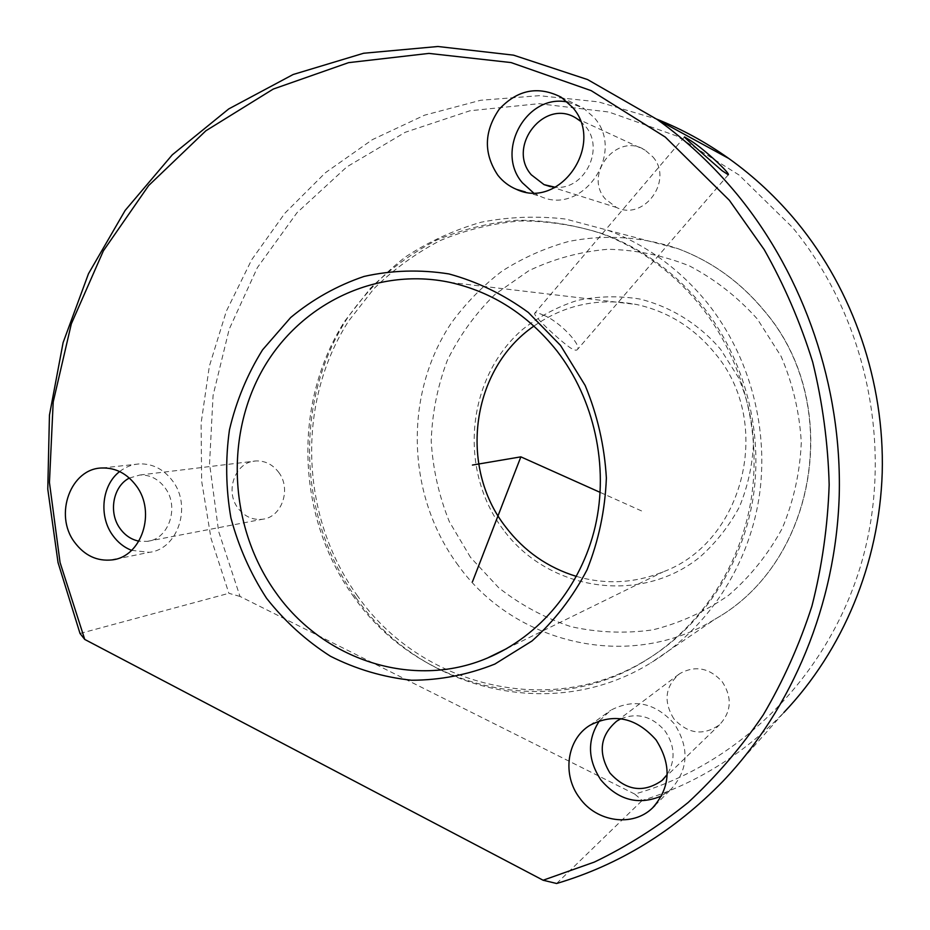 <?xml version="1.0" encoding="UTF-8"?>
<svg xmlns="http://www.w3.org/2000/svg" width="930" height="930" viewBox="0 0 930 930"><rect width="100%" height="100%" fill="white"/><g stroke="black" fill="none" stroke-linecap="round" stroke-linejoin="round"><path stroke-width="0.7" stroke-dasharray="4.65 3.49" d="M543.213 315.049C559.011 320.815 582.075 345.356 577.344 349.622C576.275 350.796 573.752 350.075 569.764 347.448C557.117 338.264 531.983 314.689 534.785 313.154C535.61 312.294 538.424 312.922 543.213 315.049M533.948 326.07C564.859 304.587 599.118 297.402 636.701 304.529C667.845 311.422 693.919 327.662 714.914 353.249C773.818 422.208 744.477 541.655 663.299 571.799C634.725 583.261 605.767 584.796 576.437 576.414M503.502 529.972C457.978 470.115 466.337 378.045 522.544 329.476C539.028 316.525 557.244 306.853 577.228 300.46C597.804 296.17 618.624 295.682 639.666 298.995C670.821 306.679 699.139 324.21 720.738 349.494L738.443 377.58C747.22 398.261 752.254 419.849 753.544 442.343C752.579 464.814 747.883 486.309 739.431 506.85C728.992 526.31 715.647 543.178 699.407 557.477C639.329 605.36 548.165 590.492 503.502 529.972M356.423 598.385C297.461 517.196 293.648 400.784 347.774 317.49C364.107 294.485 383.311 274.315 405.399 256.982C428.87 241.579 454.142 229.977 481.24 222.2C509.012 216.795 537.18 215.76 565.754 219.073L607.65 230.198C646.536 244.916 679.737 269.119 707.219 302.796C750.243 356.562 769.761 430.288 758.81 499.271C747.522 568.207 706.544 629.087 650.709 662.962C552.629 723.819 420.569 690.118 356.423 598.385M357.759 596.258C299.995 516.755 296.019 402.818 348.645 321.013L374 288.591C393.669 269.34 415.687 253.344 440.041 240.626C465.442 230.036 491.982 223.479 519.661 220.968C547.596 220.887 575.193 225.118 602.431 233.663C641.514 248.019 674.808 272.083 702.348 305.831C744.814 358.968 763.914 431.904 752.765 499.98C741.291 568.009 700.383 627.866 644.932 660.753C548.816 719.064 420.441 685.759 357.759 596.258M354.167 597.409C296.159 517.51 292.16 403.027 344.995 320.827L370.454 288.254C390.205 268.898 412.304 252.821 436.775 240.045C462.28 229.396 488.936 222.793 516.743 220.27C544.806 220.189 572.52 224.432 599.897 233.023C639.154 247.45 672.611 271.63 700.278 305.551C742.954 358.968 762.147 432.287 750.952 500.724C739.431 569.102 698.325 629.261 642.607 662.3C546.038 720.878 417.105 687.363 354.167 597.409M634.725 794.057L240.01 596.432L218.631 531.425L209.552 463.628L213.075 395.436L229.164 329.29L257.401 267.573L297.019 212.691L346.832 166.889L405.189 132.304L470.034 110.751L538.865 103.683L608.778 112.007L676.587 135.954L738.978 174.968L792.686 227.629C867.213 318.165 894.439 449.411 861.378 563.22C828.026 677.028 738.513 764.634 634.725 794.057L642.212 800.451C695.803 783.897 743.024 754.59 783.885 712.508L722.901 781.316M673.82 718.785C663.137 701.232 665.136 686.166 679.807 673.587C695.361 665.101 709.52 667.845 722.296 681.818C732.398 697.57 731.457 711.892 719.495 724.796C703.289 736.06 688.072 734.049 673.82 718.785M278.558 472.161C291.741 488.878 281.825 517.475 262.365 519.266C252.588 520.242 244.462 516.522 237.975 508.106C224.479 490.831 235.569 461.443 255.936 460.966C264.992 460.629 272.537 464.372 278.558 472.161M652.837 156.833C673.843 180.281 644.072 221.247 616.474 207.483L605.209 198.857C583.226 174.096 617.241 131.828 644.99 150.044L652.837 156.833M240.01 596.432L228.885 593.305L210.982 538.238L201.647 481.124L201.089 423.313L209.355 366.222L226.327 311.236L251.681 259.749L284.964 213.121L325.488 172.666L372.372 139.651L424.522 115.192L480.624 100.277L539.156 95.674L598.42 101.882L656.58 119.075M556.617 883.5L642.212 800.451M599.525 720.692L610.731 710.264C634.086 698.128 655.313 702.696 674.401 723.97C689.63 747.871 688.491 769.645 670.983 789.303L661.66 795.917M119.633 471.568C125.562 466.906 132.188 464.349 139.512 463.896C152.741 463.582 163.785 469.266 172.631 480.973C192.185 506.292 177.839 549.444 149.242 552.327L131.572 550.339M567.579 102.056L583.343 108.043L594.41 117.854C626.099 153.427 582.006 216.26 540.33 196.335L533.308 192.696M620.938 718.739C637.678 712.299 652.395 716.402 665.09 731.061C674.982 745.755 675.68 760.24 667.205 774.527M129.351 478.067L139.884 475.021C149.939 474.672 158.321 478.95 165.052 487.843C179.757 506.931 168.795 539.435 147.173 541.376L138.919 541.167M580.413 121.156L585.284 126.085C605.244 148.614 584.563 190.313 555.291 187.267M80.015 633.47L228.885 593.305M600.176 492.389L644.246 512.139M470.522 557.372L449.353 521.695C438.925 495.806 432.869 468.941 431.218 441.087C432.148 413.222 437.519 386.322 447.318 360.387C459.525 335.532 475.497 313.491 495.202 294.229L528.786 270.746C553.676 258.842 580.006 251.693 607.767 249.287C635.771 249.81 663.055 255.378 689.618 265.992C715.112 279.419 737.711 297.1 757.38 319.048L781.084 356.318C792.848 383.834 799.579 412.571 801.288 442.529C799.974 472.452 793.627 501.049 782.269 528.321C768.261 554.129 750.394 576.437 728.69 595.235C705.3 611.545 680.004 623.088 652.825 629.866C625.204 633.737 597.862 632.644 570.811 626.599C544.538 617.846 520.486 604.884 498.666 587.714L470.522 557.372M458.281 565.475C406.468 495.737 403.341 394.959 451.166 323.233C465.581 303.424 482.496 286.091 501.909 271.235C522.509 258.04 544.643 248.147 568.335 241.556C604.547 234.197 642.351 236.557 678.33 248.81C712.031 261.528 740.71 282.267 764.379 311.05C843.708 403.341 816.819 562.29 715.17 619.078C630.249 671.948 514.674 644.339 458.281 565.475M728.295 174.77L577.344 349.622M450.004 282.394L636.701 304.529M506.827 648.524L663.299 571.799M607.65 230.198L678.33 248.81C712.136 261.562 740.885 282.336 764.565 311.12C843.812 403.376 817.086 561.964 715.17 619.078L650.709 662.962M599.897 233.023L602.431 233.663M642.607 662.3L644.932 660.753M589.829 725.365L610.731 710.264M654.941 805.508L670.983 789.303M102.068 467.988L139.512 463.896M115.75 559.163L149.242 552.327M561.127 97.173L583.343 108.043M525.357 191.964L540.33 196.335M576.356 118.319L644.99 150.044M550.432 186.651L616.474 207.483M139.884 475.021L255.936 460.966M147.173 541.376L262.365 519.266M663.857 778.677L719.495 724.796M616.706 721.145L679.807 673.587M684.503 136.931L534.785 313.154"/><path stroke-width="1.4" d="M691.35 141.069C705.161 149.986 730.387 173.573 728.295 174.77L722.064 170.678C709.892 160.134 683.201 136.663 684.515 136.931L691.35 141.069M275.71 592.41C230.535 529.31 224.514 439.925 261.051 372.512C297.495 305.156 374.651 266.364 450.004 282.394C492.296 291.881 527.915 314.689 556.861 350.831C594.282 399.063 609.069 466.232 595.235 526.45C581.18 586.632 539.633 636.353 487.378 658.056C412.56 689.874 322.745 659.719 275.71 592.41M576.437 576.414C547.758 567.614 524.195 551.165 505.757 527.066C458.176 466.535 471.278 369.105 533.948 326.07M656.58 119.075C681.911 129.154 705.963 142.278 728.76 158.46C754.032 176.491 776.806 197.765 797.103 222.305C853.263 290.811 884.628 382.056 882.221 472.731C879.315 563.406 842.894 650.442 783.885 712.508M737.874 195.3C804.496 277.024 842.034 386.682 839.232 495.469C835.872 604.244 792.523 708.183 722.901 781.316C674.669 830.862 619.24 864.923 556.617 883.5L543.12 880.233L594.351 862.075C627.494 846.149 658.754 826.293 688.119 802.52C716.1 776.655 741.117 747.488 763.158 715.031C783.258 680.946 799.521 644.606 811.948 606.023C822.027 566.498 827.758 526.066 829.165 484.728C828.049 443.285 822.562 402.434 812.715 362.154C800.463 322.64 784.281 285.115 764.193 249.6L729.353 200.276L665.287 137.082L591.201 90.652L511.093 62.577L428.963 53.405L348.576 62.647L273.269 89.059L205.879 130.781L148.672 185.535L103.404 250.798L71.319 323.861L53.196 402.016L49.441 482.484L60.066 562.522L84.746 639.433L80.015 633.47L58.044 562.592L47.779 489.145L49.453 415.14L63.101 342.635L88.49 273.711L125.143 210.436L172.259 154.845L228.757 108.915L293.148 74.505L363.607 53.254L437.914 46.5L513.523 55.149L587.574 79.562L657.045 119.4C686.863 140.732 713.81 166.028 737.874 195.3M84.746 639.433L543.12 880.233M656.01 739.85C671.855 764.832 670.681 787.547 652.476 807.984C632.691 827.386 596.572 822.097 579.646 797.975C561.883 774.911 566.788 739.362 589.829 725.365C614.091 712.764 636.143 717.6 656.01 739.85M560.534 345.414L585.168 385.485C597.42 415.036 604.488 445.877 606.372 478.008C605.128 510.07 598.688 540.667 587.062 569.788C572.682 597.316 554.338 621.042 532.018 640.968L494.876 664.055C467.918 674.808 440.134 680.202 411.537 680.237C383.137 677.203 356.085 669.193 330.371 656.196C306.005 640.619 284.708 621.298 266.503 598.199C250.449 573.426 238.58 546.654 230.907 517.882C225.816 488.529 225.339 459.188 229.454 429.869C236.197 401.144 247.241 374.465 262.574 349.831L290.672 317.525C312.678 299.274 337.16 285.58 364.083 276.431C391.914 270.223 420.186 269.386 448.911 273.932C477.253 281.639 503.723 294.473 528.333 312.445L560.534 345.414M136.233 485.774C156.414 512.105 141.651 556.942 112.158 559.895C97.046 561.499 84.479 555.57 74.458 542.097C53.742 514.662 70.75 468.29 102.068 467.988C115.704 467.674 127.085 473.603 136.233 485.774M572.624 107.403C605.569 144.464 559.767 210.099 516.499 189.371C509.129 186.314 502.921 181.606 497.864 175.258C483.484 153.601 483.914 131.63 499.143 109.322C517.499 89.629 538.168 85.583 561.127 97.173L572.624 107.403M661.66 795.917C638.538 805.624 618.287 800.3 600.896 779.956C587.528 759.577 587.074 739.827 599.525 720.692M131.572 550.339C124.027 547.375 117.726 542.341 112.67 535.262C98.568 516.022 101.905 485.042 119.633 471.568M533.308 192.696L522.381 182.78C494.76 151.195 526.647 93.267 567.579 102.056M667.205 774.527L661.962 780.514C643.502 793.278 626.181 790.779 609.964 773.051C597.792 752.754 600.036 735.456 616.706 721.145L620.938 718.739M138.919 541.167C131.316 539.609 125.027 535.401 120.075 528.554C108.217 512.604 113.007 486.227 129.351 478.067M555.291 187.267L544.062 184.64L531.263 174.77C506.315 146.429 544.782 97.545 576.356 118.319L580.413 121.156M600.176 492.389L520.858 456.851L472.498 581.692M520.858 456.851L472.44 465.058M487.378 658.056L506.827 648.524M652.476 807.984L654.941 805.508M112.158 559.895L115.75 559.163M516.499 189.371L525.357 191.964M544.062 184.64L550.432 186.651M661.962 780.514L663.857 778.677M657.045 119.4L728.76 158.46"/></g></svg>
